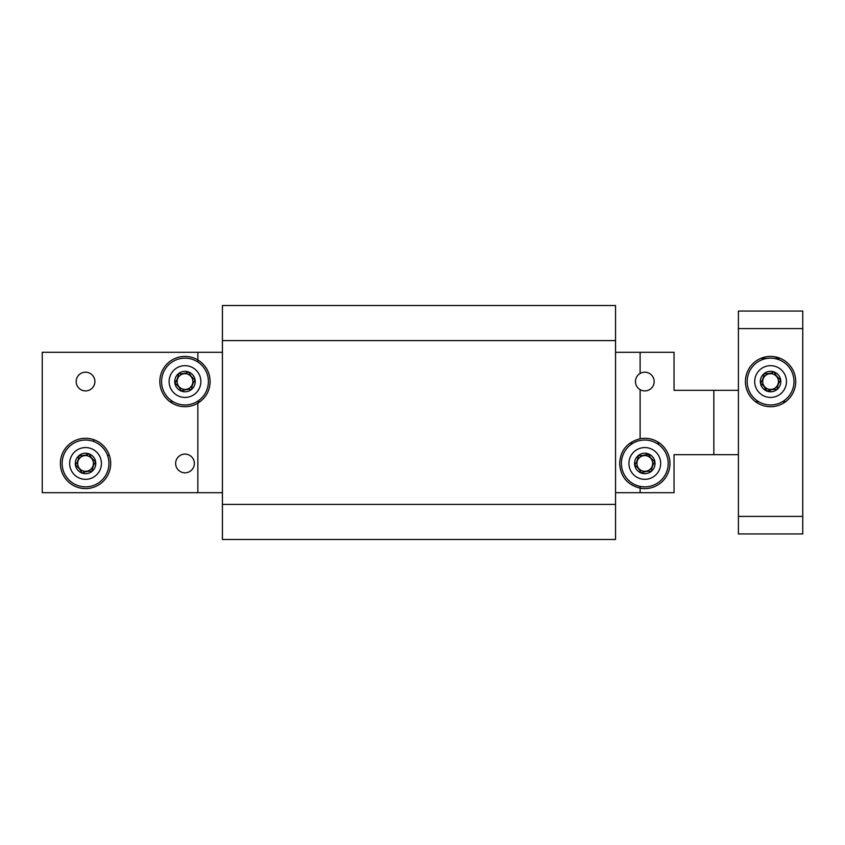 <?xml version="1.0" encoding="UTF-8"?>
<svg xmlns="http://www.w3.org/2000/svg" width="845" height="845" viewBox="0 0 845 845"><rect width="100%" height="100%" fill="white"/><g stroke="black" fill="none" stroke-linecap="round" stroke-linejoin="round"><path stroke-width="1.27" d="M222.425 340.598L615.551 340.598L615.551 305.499L222.425 305.499L222.425 539.501L615.551 539.501L615.551 504.402L222.425 504.402M615.551 340.598L615.551 504.402M654.379 467.053A10.235 10.235 0 0 0 648.4 453.871A10.235 10.235 0 0 0 635.218 459.849A10.235 10.235 0 0 0 641.197 473.031A10.235 10.235 0 0 0 654.379 467.053M650.386 448.589A15.875 15.875 0 0 0 629.937 457.863A15.875 15.875 0 0 0 639.211 478.312A15.875 15.875 0 0 0 659.66 469.038A15.875 15.875 0 0 0 650.386 448.589M636.57 485.357A23.396 23.396 0 0 1 622.892 455.212A23.396 23.396 0 0 1 653.037 441.544A23.396 23.396 0 0 1 666.705 471.679A23.396 23.396 0 0 1 636.57 485.357M651.294 471.362C651.675 467.855 652.879 464.665 654.896 461.782C652.055 459.701 649.889 457.06 648.4 453.871C645.179 455.286 641.809 455.846 638.302 455.539C637.922 459.046 636.718 462.236 634.701 465.12C637.542 467.2 639.707 469.841 641.197 473.031C644.418 471.616 647.788 471.056 651.294 471.362M648.4 453.871L650.882 458.455A7.88 7.88 0 0 1 646.087 471.214A7.88 7.88 0 0 1 637.426 460.683A7.88 7.88 0 0 1 650.882 458.455M654.896 461.782L652.171 466.218M634.701 465.12L637.426 460.683M780.157 385.151A10.235 10.235 0 0 0 774.178 371.969A10.235 10.235 0 0 0 760.996 377.947A10.235 10.235 0 0 0 766.975 391.129A10.235 10.235 0 0 0 780.157 385.151M776.164 366.688A15.875 15.875 0 0 0 755.715 375.962A15.875 15.875 0 0 0 764.989 396.411A15.875 15.875 0 0 0 785.438 387.137A15.875 15.875 0 0 0 776.164 366.688M762.338 403.456A23.396 23.396 0 0 1 748.67 373.321A23.396 23.396 0 0 1 778.805 359.643A23.396 23.396 0 0 1 792.483 389.788A23.396 23.396 0 0 1 762.338 403.456M777.073 389.46C777.453 385.954 778.657 382.764 780.674 379.88C777.833 377.799 775.668 375.159 774.178 371.969C770.957 373.384 767.587 373.944 764.081 373.638C763.7 377.145 762.496 380.334 760.479 383.218C763.32 385.299 765.486 387.939 766.975 391.129C770.196 389.714 773.566 389.154 777.073 389.46M760.479 383.218L763.204 378.782A7.88 7.88 0 0 1 769.288 373.786L774.178 371.969M780.674 379.88L777.949 384.317A7.88 7.88 0 0 1 771.865 389.323C767.968 392.228 765.507 391.309 764.493 386.545A7.88 7.88 0 0 1 763.204 378.782M769.288 373.786A7.88 7.88 0 0 1 777.949 384.317M771.865 389.323A7.88 7.88 0 0 1 764.493 386.545M94.904 381.549A9.358 9.358 0 0 0 85.535 372.191A9.358 9.358 0 0 0 76.177 381.549A9.358 9.358 0 0 0 85.535 390.908A9.358 9.358 0 0 0 94.904 381.549M194.35 463.451A9.358 9.358 0 0 0 184.992 454.092A9.358 9.358 0 0 0 175.633 463.451A9.358 9.358 0 0 0 184.992 472.809A9.358 9.358 0 0 0 194.35 463.451M110.695 463.451A25.16 25.16 0 0 0 85.535 438.291A25.16 25.16 0 0 0 60.386 463.451A25.16 25.16 0 0 0 85.535 488.6A25.16 25.16 0 0 0 110.695 463.451M197.857 362.009L197.857 359.938A25.16 25.16 0 0 0 159.832 381.549A25.16 25.16 0 0 0 197.857 403.16C205.768 398.101 209.866 390.897 210.141 381.549C209.845 372.17 205.757 364.966 197.857 359.938L197.857 352.302L222.425 352.302M169.929 401.702L173.088 401.702M196.896 401.702L200.054 401.702M109.28 455.138A12.284 12.284 0 0 1 107.547 455.487A12.284 12.284 0 0 0 109.28 455.138M93.732 439.664L93.732 441.534L93.732 439.664M222.425 492.698L42.25 492.698L42.25 352.302L197.857 352.302M654.157 381.549A9.358 9.358 0 0 0 640.119 373.448C637.109 375.317 635.556 378.021 635.44 381.549C635.556 385.088 637.119 387.792 640.119 389.661A9.358 9.358 0 0 0 654.157 381.549M619.649 463.451C620.388 450.396 627.212 442.157 640.119 438.735A25.16 25.16 0 0 1 669.958 463.451A25.16 25.16 0 0 1 640.119 488.167C627.212 484.755 620.388 476.517 619.649 463.451M795.726 381.549A25.16 25.16 0 0 0 770.577 356.4A25.16 25.16 0 0 0 745.417 381.549A25.16 25.16 0 0 0 770.577 406.709A25.16 25.16 0 0 0 795.726 381.549M615.551 352.302L674.046 352.302L674.046 390.327L738.403 390.327M738.403 454.673L674.046 454.673L674.046 492.698L615.551 492.698M755.514 401.702L758.673 401.702M782.481 401.702L785.639 401.702M629.736 443.298L632.894 443.298M656.702 443.298L659.861 443.298M802.75 328.61L738.403 328.61L738.403 311.055L802.75 311.055L802.75 533.945L738.403 533.945L738.403 516.39L802.75 516.39M738.403 328.61L738.403 516.39M649.361 455.275A9.358 9.358 0 0 0 646.752 454.293M194.572 385.151A10.235 10.235 0 0 0 188.593 371.969A10.235 10.235 0 0 0 175.411 377.947A10.235 10.235 0 0 0 181.39 391.129A10.235 10.235 0 0 0 194.572 385.151M190.579 366.688A15.875 15.875 0 0 0 170.13 375.962A15.875 15.875 0 0 0 179.404 396.411A15.875 15.875 0 0 0 199.853 387.137A15.875 15.875 0 0 0 190.579 366.688M176.753 403.456A23.396 23.396 0 0 1 163.085 373.321A23.396 23.396 0 0 1 193.22 359.643A23.396 23.396 0 0 1 206.898 389.788A23.396 23.396 0 0 1 176.753 403.456M191.488 389.46C191.868 385.954 193.072 382.764 195.089 379.88C192.248 377.799 190.083 375.159 188.593 371.969C185.372 373.384 182.002 373.944 178.496 373.638C178.115 377.145 176.911 380.334 174.894 383.218A10.235 10.235 0 0 0 181.39 391.129C184.611 389.714 187.981 389.154 191.488 389.46M188.593 371.969L191.076 376.553A7.88 7.88 0 0 1 186.28 389.323A7.88 7.88 0 0 1 177.619 378.782A7.88 7.88 0 0 1 191.076 376.553M177.619 378.782L174.894 383.218C177.735 385.299 179.9 387.939 181.39 391.129M95.126 467.053A10.235 10.235 0 0 0 89.137 453.871A10.235 10.235 0 0 0 75.955 459.849A10.235 10.235 0 0 0 81.933 473.031A10.235 10.235 0 0 0 95.126 467.053M91.123 448.589A15.875 15.875 0 0 0 70.674 457.863A15.875 15.875 0 0 0 79.958 478.312A15.875 15.875 0 0 0 100.407 469.038A15.875 15.875 0 0 0 91.123 448.589M77.307 485.357A23.396 23.396 0 0 1 63.639 455.212A23.396 23.396 0 0 1 93.774 441.544A23.396 23.396 0 0 1 107.442 471.679A23.396 23.396 0 0 1 77.307 485.357M92.042 471.362C92.422 467.855 93.615 464.665 95.643 461.782C92.802 459.701 90.637 457.06 89.137 453.871C85.915 455.286 82.556 455.846 79.039 455.539C78.659 459.046 77.455 462.236 75.437 465.12C78.279 467.2 80.444 469.841 81.933 473.031C85.165 471.616 88.524 471.056 92.042 471.362M75.437 465.12L78.173 460.683A7.88 7.88 0 0 1 84.257 455.677L89.137 453.871M95.643 461.782L92.908 466.218A7.88 7.88 0 0 1 79.451 468.447A7.88 7.88 0 0 1 78.173 460.683M84.257 455.677A7.88 7.88 0 0 1 92.908 466.218M197.857 492.698L197.857 403.16M713.835 454.673L713.835 390.327M640.119 389.661L640.119 438.735M640.119 486.382L640.119 492.698M640.119 352.302L640.119 373.448M197.857 401.09L197.857 401.702M760.775 358.386L767.271 358.386M773.872 358.386L780.379 358.386"/></g></svg>
